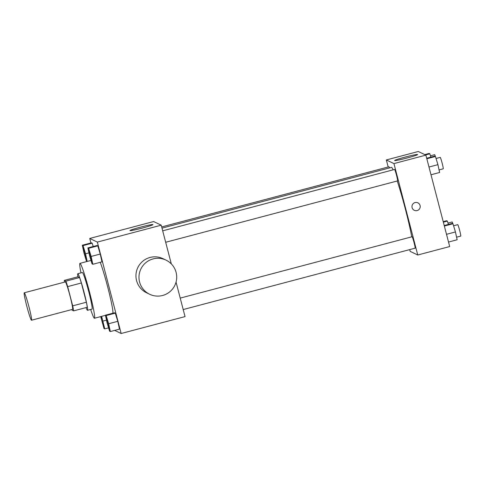 <?xml version="1.0" encoding="UTF-8"?>
<svg xmlns="http://www.w3.org/2000/svg" width="485" height="485" viewBox="0 0 485 485"><rect width="100%" height="100%" fill="white"/><g stroke="black" fill="none" stroke-linecap="round" stroke-linejoin="round"><path stroke-width="0.73" d="M29.021 307.053A14.192 0.964 75.2 0 1 31.513 320.227A14.192 0.964 75.2 0 1 26.948 306.756A14.192 0.964 75.2 0 1 24.25 292.788A14.192 0.964 75.2 0 1 29.021 307.053M24.25 292.788L65.317 281.918A14.192 0.964 75.2 0 1 70.089 296.183A14.192 0.964 75.2 0 1 72.58 309.357L31.513 320.227M64.281 280.403L77.97 276.777L79.57 277.547L65.881 281.167L64.281 280.403A18.321 1.243 75.2 0 0 64.56 282.118M79.57 277.547A18.321 1.243 75.2 0 1 81.365 282.985L86.378 302.228L72.689 305.853A18.321 1.243 75.2 0 1 73.617 310.879L72.016 310.109A18.321 1.243 75.2 0 1 71.822 309.563M72.689 305.853L67.676 286.611A18.321 1.243 75.2 0 0 65.881 281.167M86.378 302.228A18.321 1.243 75.2 0 1 87.306 307.254L73.617 310.879M81.365 282.985L67.676 286.611M86.039 307.587A18.927 1.285 -104.8 0 0 87.397 310.297A18.927 1.285 -104.8 0 0 87.482 310.309A18.927 1.285 -104.8 0 0 83.881 291.685A18.927 1.285 -104.8 0 0 77.794 273.722A18.927 1.285 -104.8 0 0 77.891 276.802M77.794 273.722L82.359 272.515A18.927 1.285 75.2 0 1 88.719 291.534A18.927 1.285 75.2 0 1 92.041 309.103L87.482 310.309M80.971 272.879A28.385 1.928 75.2 0 1 79.94 263.367A28.385 1.928 75.2 0 1 89.482 291.897A28.385 1.928 75.2 0 1 94.466 318.251A28.385 1.928 75.2 0 1 90.653 309.472M100.231 262.312A28.385 1.928 75.2 0 1 107.731 287.071A28.385 1.928 75.2 0 1 112.872 313.219M87.203 261.445L85.536 253.782L83.068 245.598L92.192 243.185L93.199 246.507L92.192 243.185L91.429 242.815L82.298 245.234L84.002 253.049L86.469 261.227L87.021 261.494M114.69 330.406L121.159 333.504L97.346 242.088L89.749 238.45L90.919 242.949M110.35 331.552L119.48 329.139L117.776 321.325L115.309 313.14L114.545 312.776L105.421 315.189L107.118 323.004L109.586 331.188L110.35 331.552L108.652 323.737L106.185 315.559L105.421 315.189M92.829 264.276L101.953 261.858L100.256 254.043L97.788 245.859L97.018 245.495L87.894 247.908L89.592 255.722L92.059 263.907L92.829 264.276L91.125 256.456L88.658 248.278L87.894 247.908M176.049 282.088L185.04 316.596L121.159 333.504M171.314 263.913L161.226 225.179L153.63 221.542L89.749 238.45M161.226 225.179L97.346 242.088M142.414 228.047A11.864 0.685 165.4 0 1 129.974 230.581A11.864 0.685 165.4 0 1 141.287 226.931A11.864 0.685 165.4 0 1 152.939 224.597A11.864 0.685 165.4 0 1 142.414 228.047M149.677 294.262L146.64 292.807A18.927 18.848 -64.4 0 1 137.807 267.599A18.927 18.848 -64.4 0 1 162.978 258.669L166.015 260.124A18.927 18.848 -64.4 0 1 169.841 291.752A18.927 18.848 -64.4 0 1 140.844 269.054A18.927 18.848 -64.4 0 1 166.015 260.124M397.251 180.984A41.443 2.813 75.2 0 1 405.375 209.071A41.443 2.813 75.2 0 1 411.759 236.825M161.996 228.138L391.443 167.41A41.443 2.813 75.2 0 1 393.135 169.835M165.682 242.276L397.597 180.893A5.911 0.4 -104.8 0 0 396.469 175.073A5.911 0.4 -104.8 0 0 394.566 169.459L162.699 230.83M180.226 298.105L412.092 236.741A5.911 0.4 75.2 0 1 414.081 242.682A5.911 0.4 75.2 0 1 415.118 248.174L183.203 309.551M161.687 226.938L388.976 166.779A5.911 0.4 75.2 0 1 389.534 167.919M409.698 249.605L410.152 251.363L417.755 255.001L393.941 163.59L386.345 159.953L388.176 166.992M386.345 159.953L418.282 151.496L425.885 155.133L449.692 246.55L417.755 255.001M425.885 155.133L393.941 163.59M407.067 158.001A11.864 0.685 165.4 0 1 394.632 160.535A11.864 0.685 165.4 0 1 405.939 156.879A11.864 0.685 165.4 0 1 417.597 154.551A11.864 0.685 165.4 0 1 407.067 158.001M417.894 202.845A4.141 4.122 -64.4 0 1 418.731 209.762A4.141 4.122 -64.4 0 1 412.383 204.797A4.141 4.122 -64.4 0 1 420.095 205.525A4.141 4.122 -64.4 0 1 414.317 210.314M430.995 174.77L439.616 172.484L437.919 164.67L435.451 156.491L434.681 156.121L426.691 158.237M437.919 164.67L428.982 167.034M435.451 156.491L426.83 158.771M436.051 158.48L440.198 157.382A5.911 0.4 75.2 0 1 442.187 163.324A5.911 0.4 75.2 0 1 443.223 168.816L439.058 169.92M430.856 157.134L429.855 153.812L429.092 153.448L424.751 154.594M429.855 153.812L425.521 154.964M430.456 155.8L434.608 154.703A5.911 0.4 75.2 0 1 435.372 156.455M448.522 242.051L457.143 239.766L455.439 231.951L452.972 223.773L452.208 223.403L444.218 225.519M455.439 231.951L446.509 234.316M452.972 223.773L444.357 226.052M453.572 225.761L457.725 224.658A5.911 0.4 75.2 0 1 459.713 230.605A5.911 0.4 75.2 0 1 460.75 236.092L456.585 237.195M448.382 224.416L447.382 221.093L446.612 220.723L443.205 221.627M447.382 221.093L443.345 222.16M447.982 223.082L452.129 221.984A5.911 0.4 75.2 0 1 452.899 223.737M90.834 256.316A5.911 0.4 75.2 0 1 91.871 261.809A5.911 0.4 75.2 0 1 91.853 261.809A5.911 0.4 75.2 0 1 89.937 256.201A5.911 0.4 75.2 0 1 88.81 250.381A5.911 0.4 75.2 0 1 88.846 250.375A5.911 0.4 75.2 0 1 90.834 256.316M101.953 261.858L100.256 254.043L91.125 256.456M100.256 254.043L97.788 245.859L88.658 248.278M97.788 245.859L97.018 245.495M88.846 250.375L88.81 250.381A5.911 0.4 75.2 0 1 90.798 256.329A5.911 0.4 75.2 0 1 91.835 261.815L91.871 261.809M83.068 245.598L82.298 245.234M83.238 247.708A5.911 0.4 75.2 0 1 83.256 247.696A5.911 0.4 75.2 0 1 85.245 253.643A5.911 0.4 75.2 0 1 86.281 259.129A5.911 0.4 75.2 0 1 86.263 259.129L86.245 259.142A5.911 0.4 75.2 0 1 84.341 253.528A5.911 0.4 75.2 0 1 83.22 247.708A5.911 0.4 75.2 0 1 85.208 253.649A5.911 0.4 75.2 0 1 86.245 259.142M88.973 252.873L85.536 253.782M92.192 243.185L91.429 242.815M106.354 317.663A5.911 0.4 75.2 0 1 106.373 317.657A5.911 0.4 75.2 0 1 108.361 323.598A5.911 0.4 75.2 0 1 109.398 329.091A5.911 0.4 75.2 0 1 109.38 329.085M119.48 329.139L117.776 321.325L108.652 323.737M117.776 321.325L115.309 313.14L106.185 315.559M115.309 313.14L114.545 312.776M108.325 323.61A5.911 0.4 75.2 0 1 109.361 329.097A5.911 0.4 75.2 0 1 107.458 323.483A5.911 0.4 75.2 0 1 106.336 317.663A5.911 0.4 75.2 0 1 108.325 323.61M100.716 316.596L103.99 328.509L104.76 328.878L101.638 316.353M101.438 316.402A5.911 0.4 75.2 0 1 102.765 320.924A5.911 0.4 75.2 0 1 103.808 326.411A5.911 0.4 75.2 0 1 103.784 326.411M108.585 327.866L104.76 328.878M106.5 320.155L103.062 321.064M101.401 316.414A5.911 0.4 75.2 0 1 102.729 320.931A5.911 0.4 75.2 0 1 103.772 326.423A5.911 0.4 75.2 0 1 102.444 322.871A5.911 0.4 75.2 0 1 100.88 316.553M91.01 260.433L79.94 263.367M105.451 315.341L94.466 318.251"/></g></svg>
